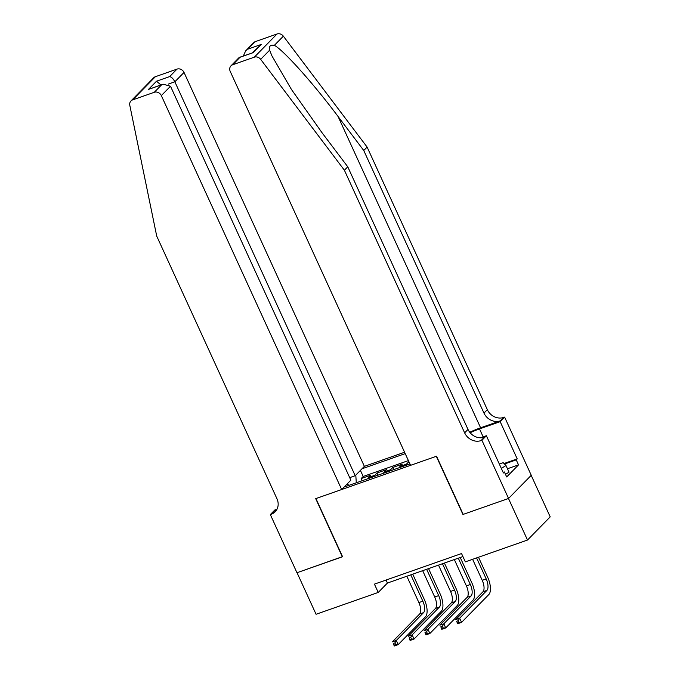 <?xml version="1.0" encoding="UTF-8"?>
<svg xmlns="http://www.w3.org/2000/svg" width="680" height="680" viewBox="0 0 680 680"><rect width="100%" height="100%" fill="white"/><g stroke="black" fill="none" stroke-linecap="round" stroke-linejoin="round"><path stroke-width="1.02" d="M404.575 452.234L364.378 466.352L184.025 72.428L174.853 81.796L168.24 84.116M531.19 475.354L550.205 516.868L527.501 540.039L508.478 498.483L462.944 514.471L436.313 456.297L315.945 498.559L342.575 556.733L297.041 572.713L316.064 614.269L378.233 592.442L387.43 583.049L462.91 556.554M408.952 461.788L409.649 464.049M399.432 467.644A7.446 3.213 70.7 0 1 400.087 466.395L402.322 464.108L392.819 467.449L393.813 469.616M383.596 473.204A7.446 3.213 70.7 0 1 384.251 471.954L386.486 469.667L376.983 473.008L377.978 475.175M527.501 540.039L465.341 561.858L461.533 553.554L374.425 584.129L378.233 592.442M344.072 487.075L409.938 463.947M405.212 453.619L361.99 468.792M408.408 460.598L363.205 476.467L361.148 478.567L362.142 480.735M367.761 478.762A7.446 3.213 70.7 0 1 368.407 477.513L370.651 475.235L361.148 478.567M374.094 476.535A7.446 3.213 -109.3 0 1 374.748 475.294L376.983 473.008M389.929 470.976A7.446 3.213 -109.3 0 1 390.583 469.736L392.819 467.449M405.764 465.417A7.446 3.213 -109.3 0 1 406.419 464.168L408.663 461.881M386.061 580.048L387.43 583.049M363.205 476.467L360.417 470.39M355.793 475.116L356.286 482.791M348.984 485.35L347.131 483.956M472.617 559.308L482.239 580.329A9.307 4.021 -109.3 0 1 482.978 591.77L455.702 619.599L459.663 618.213L461.567 622.37L488.835 594.533A13.957 6.026 70.7 0 0 487.73 577.371L478.508 557.235M476.569 557.914L486.2 578.935A9.307 4.021 -109.3 0 1 486.931 590.376L459.663 618.213L458.252 620.687L456.662 621.248L457.427 622.906L459.008 622.353L458.252 620.687M459.008 622.353L461.567 622.37L457.606 623.755L456.662 621.248M457.606 623.755L457.427 622.906M499.315 464.023L503.175 462.663L505.988 465.519L509.031 472.166L505.495 474.36M505.988 465.519L501.33 468.41M255.391 41.59L245.625 50.898L253.682 42.67A5.585 4.921 44.4 0 1 255.391 41.59L277.006 34A5.585 4.921 44.4 0 1 283.356 36.176L367.106 147.067L363.749 150.493L483.981 413.108A13.03 11.492 -135.6 0 0 500.395 420.844L480.598 427.796A24.242 4.556 -24.6 0 0 469.736 432.267M363.749 150.493L338.07 116.493C313.684 83.827 283.611 50.227 274.38 45.331C270.343 44.642 268.762 46.248 269.637 50.175L271.949 55.913L291.414 89.403L322.082 132.804L347.76 166.804L468.002 429.42A13.03 11.492 -135.6 0 0 484.415 437.155L481.049 440.589L481.925 440.283L508.555 498.457L463.182 514.386L436.552 456.212L410.575 465.333L230.223 71.409A5.585 4.921 -135.6 0 1 230.987 65.832A5.585 4.921 -135.6 0 1 232.688 64.761L254.311 57.171L277.006 34M367.106 147.067L487.339 409.675A13.03 11.492 -135.6 0 0 503.752 417.418L504.619 417.112L531.259 475.286L508.555 498.457M347.76 166.804L344.403 170.23L464.635 432.846A13.03 11.492 -135.6 0 0 481.049 440.589M269.637 50.175L260.661 59.339L344.403 170.23M504.016 463.522L517.216 458.881L516.239 459.884L504.5 464.006M503.158 472.404L504.398 471.971L506.685 476.96L518.525 464.873L516.239 459.884M504.398 471.971L503.412 472.974L486.37 435.744L481.925 440.283M504.619 417.112L500.174 421.651L479.51 428.91A20.935 3.935 -24.6 0 0 470.135 432.76M517.216 458.881L500.174 421.651M480.531 437.792L486.37 435.744M260.661 59.339A5.585 4.921 -135.6 0 0 254.311 57.171M518.525 464.873L507.467 468.75M245.625 50.898L243.372 55.972M248.064 49.07L261.205 44.455L252.374 52.81M261.205 44.455L253.173 52.657L239.054 57.604L230.987 65.832M253.173 52.657L239.471 57.341M349.699 477.649L355.207 475.711L174.853 81.796C173.298 78.769 171.564 77.044 169.66 76.593L176.995 69.114L155.371 76.704L132.677 99.875A5.585 4.921 -135.6 0 0 130.968 100.954A5.585 4.921 -135.6 0 0 129.795 105.281L156.723 236.121L276.955 498.738A13.03 11.492 44.4 0 1 275.179 511.742A13.03 11.492 44.4 0 1 271.201 514.267L270.325 514.573L296.964 572.747L342.524 556.623M355.207 475.711L364.378 466.352M342.337 556.81L315.707 498.635L341.675 489.523L161.33 95.599A5.585 4.921 -135.6 0 0 154.292 92.284L132.677 99.875M270.325 514.573L274.779 510.025L276.973 509.26M341.675 489.523L350.854 480.156L170.501 86.241L161.33 95.599M130.968 100.954L153.671 77.784A5.585 4.921 44.4 0 1 155.371 76.704M176.995 69.114A5.585 4.921 44.4 0 1 184.025 72.428M276.649 509.83A13.03 11.492 44.4 0 1 274.558 510.833L271.201 514.267M154.292 92.284L161.627 84.796L163.047 84.167L170.501 86.241M161.627 84.796L148.478 89.411L163.047 84.167M148.478 89.411L156.519 81.209L160.905 84.923M454.342 559.555L466.404 585.888A9.307 4.021 -109.3 0 1 467.135 597.329L439.866 625.167L443.827 623.773L445.731 627.929L473 600.091A13.957 6.026 70.7 0 0 471.894 582.93L460.241 557.49M458.303 558.169L470.356 584.502A9.307 4.021 -109.3 0 1 471.096 595.943L443.827 623.773L442.408 626.255L440.827 626.807L441.592 628.473L443.173 627.912L442.408 626.255M443.173 627.912L445.731 627.929L441.771 629.314L440.827 626.807M441.771 629.314L441.592 628.473M438.506 565.123L450.56 591.447A9.307 4.021 -109.3 0 1 451.299 602.888L424.031 630.726L427.992 629.332L429.887 633.488L457.164 605.659A13.957 6.026 70.7 0 0 456.059 588.498L444.406 563.048M442.467 563.729L454.521 590.062A9.307 4.021 -109.3 0 1 455.26 601.502L427.992 629.332L426.572 631.813L424.991 632.366L425.748 634.032L427.337 633.471L426.572 631.813M427.337 633.471L429.887 633.488L425.935 634.882L424.991 632.366M425.935 634.882L425.748 634.032M422.671 570.682L434.724 597.006A9.307 4.021 -109.3 0 1 435.463 608.456L408.195 636.284L412.148 634.89L414.052 639.047L441.32 611.218A13.957 6.026 70.7 0 0 440.215 594.057L428.57 568.608M426.632 569.288L438.685 595.62A9.307 4.021 -109.3 0 1 439.425 607.062L412.148 634.89L410.737 637.373L409.156 637.925L409.912 639.591L411.493 639.03L410.737 637.373M411.493 639.03L414.052 639.047L410.091 640.441L409.156 637.925M410.091 640.441L409.912 639.591M406.835 576.24L418.888 602.573A9.307 4.021 -109.3 0 1 419.628 614.014L392.351 641.843L396.312 640.458L398.216 644.606L425.484 616.777A13.957 6.026 70.7 0 0 424.379 599.615L412.726 574.167M410.788 574.846L422.85 601.179A9.307 4.021 -109.3 0 1 423.58 612.62L396.312 640.458L394.901 642.932L393.312 643.492L394.077 645.15L395.658 644.597L394.901 642.932M395.658 644.597L398.216 644.606L394.255 646L393.312 643.492M394.255 646L394.077 645.15M368.407 477.513L374.748 475.294M384.251 471.954L390.583 469.736M400.087 466.395L406.419 464.168M486.2 578.935L482.239 580.329M486.931 590.376L482.978 591.77M338.07 116.493L480.598 427.796M468.002 429.42L464.635 432.846M483.981 413.108L487.339 409.675M240.023 57.273L232.688 64.761M283.356 36.176L274.38 45.331M500.395 420.844L503.752 417.418M483.148 436.875L479.51 428.91M156.519 81.209L169.66 76.593M470.356 584.502L466.404 585.888M471.096 595.943L467.135 597.329M454.521 590.062L450.56 591.447M455.26 601.502L451.299 602.888M438.685 595.62L434.724 597.006M439.425 607.062L435.463 608.456M422.85 601.179L418.888 602.573M423.58 612.62L419.628 614.014"/></g></svg>
